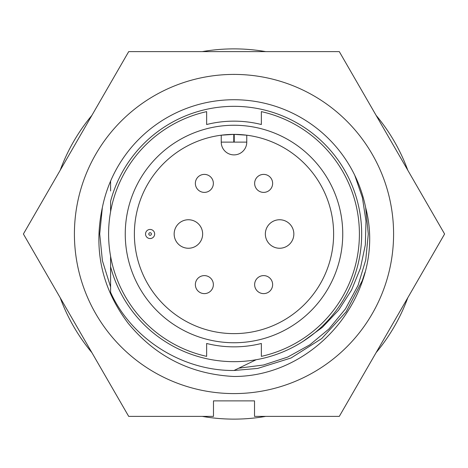 <?xml version="1.0" encoding="UTF-8"?>
<svg xmlns="http://www.w3.org/2000/svg" width="468" height="468" viewBox="0 0 468 468"><rect width="100%" height="100%" fill="white"/><g stroke="black" fill="none" stroke-linecap="round" stroke-linejoin="round"><path stroke-width="0.7" d="M238.727 368.199L263.507 364.999L287.639 357.102L309.822 344.828L328.951 328.951L345.507 308.816L358.061 285.386L365.748 259.945L368.281 234L365.66 207.611A134.281 134.281 0 0 0 102.34 207.611L99.719 234L102.41 260.764L110.594 286.937L102.41 260.764L99.719 234L102.41 260.764L110.594 286.937L102.41 260.764L99.719 234L102.34 207.611L99.719 234M393.588 234A159.588 159.588 0 0 1 234 393.588A159.588 159.588 0 0 1 74.412 234A159.588 159.588 0 0 1 234 74.412A159.588 159.588 0 0 1 393.588 234M23.4 234L128.7 416.385L213.484 416.385L213.484 400.883L254.516 400.883L254.516 416.385L339.3 416.385L444.6 234L339.3 51.615L128.7 51.615L23.4 234M365.66 207.611C387.364 289.61 318.439 376.465 234 376.488C190.733 374.277 155.411 356.487 128.045 323.119C101.919 288.358 93.348 249.853 102.34 207.611M110.594 256.212L110.594 266.719A127.67 127.67 0 0 0 361.67 234A127.67 127.67 0 0 0 110.594 201.281L110.594 211.788M261.36 343.483A112.852 112.852 0 0 1 206.64 343.483A112.852 112.852 0 0 0 261.36 343.483L261.36 356.37A125.389 125.389 0 0 0 261.36 111.63L261.36 124.517A112.852 112.852 0 0 0 206.64 124.517A112.852 112.852 0 0 1 261.36 124.517M125.254 234A108.746 108.746 0 0 0 234 342.746A108.746 108.746 0 0 0 342.746 234A108.746 108.746 0 0 0 234 125.254A108.746 108.746 0 0 0 125.254 234M134.374 234A99.626 99.626 0 0 0 234 333.625A99.626 99.626 0 0 0 333.625 234A99.626 99.626 0 0 0 234 134.374A99.626 99.626 0 0 0 134.374 234M154.662 234A4.557 4.557 0 0 0 150.105 229.443A4.557 4.557 0 0 0 145.542 234A4.557 4.557 0 0 0 150.105 238.557A4.557 4.557 0 0 0 154.662 234M188.405 219.749A14.251 14.251 0 0 0 174.154 234A14.251 14.251 0 0 0 188.405 248.251A14.251 14.251 0 0 0 202.65 234A14.251 14.251 0 0 0 188.405 219.749A14.251 14.251 0 0 0 174.154 234A14.251 14.251 0 0 0 188.405 248.251M254.639 284.614A8.997 8.997 0 0 0 263.636 293.611A8.997 8.997 0 0 0 272.639 284.614A8.997 8.997 0 0 0 263.636 275.611A8.997 8.997 0 0 0 254.639 284.614A8.997 8.997 0 0 0 263.636 293.611A8.997 8.997 0 0 0 272.639 284.614M195.361 284.614A8.997 8.997 0 0 0 204.364 293.611A8.997 8.997 0 0 0 213.361 284.614A8.997 8.997 0 0 0 204.364 275.611A8.997 8.997 0 0 0 195.361 284.614A8.997 8.997 0 0 0 204.364 293.611A8.997 8.997 0 0 0 213.361 284.614M272.639 183.386A8.997 8.997 0 0 0 263.636 174.388A8.997 8.997 0 0 0 254.639 183.386A8.997 8.997 0 0 0 263.636 192.389A8.997 8.997 0 0 0 272.639 183.386A8.997 8.997 0 0 0 263.636 174.388A8.997 8.997 0 0 0 254.639 183.386M213.361 183.386A8.997 8.997 0 0 0 204.364 174.388A8.997 8.997 0 0 0 195.361 183.386A8.997 8.997 0 0 0 204.364 192.389A8.997 8.997 0 0 0 213.361 183.386A8.997 8.997 0 0 0 204.364 174.388A8.997 8.997 0 0 0 195.361 183.386M279.595 248.251A14.251 14.251 0 0 0 293.846 234A14.251 14.251 0 0 0 279.595 219.749A14.251 14.251 0 0 0 265.35 234A14.251 14.251 0 0 0 279.595 248.251A14.251 14.251 0 0 0 293.846 234A14.251 14.251 0 0 0 279.595 219.749M407.803 170.27A185.123 185.123 0 0 0 376.096 115.35M265.707 51.615A185.123 185.123 0 0 0 202.293 51.615M91.903 115.35A185.123 185.123 0 0 0 60.197 170.27M60.197 297.73A185.123 185.123 0 0 0 91.903 352.65M202.293 416.385A185.123 185.123 0 0 0 265.707 416.385M376.096 352.65A185.123 185.123 0 0 0 407.803 297.73M303.012 341.406L322.364 327.36L338.662 310.108L351.521 290.096L360.454 268.135L365.338 244.822L365.994 221.159L362.407 197.613L354.732 175.225M246.765 142.126A12.765 12.765 0 0 1 234 154.89A12.765 12.765 0 0 1 221.235 142.126L221.235 135.194L233.772 134.374A99.626 99.626 0 0 1 234.228 134.374L246.765 135.194L246.765 142.126L234.228 142.126L234.228 134.374M206.64 343.483L206.64 356.37A125.389 125.389 0 0 1 206.64 111.63L206.64 124.517M365.022 272.247L362.261 280.683L346.162 311.782L321.732 338.563L291.119 357.967L257.698 368.421L234 370.492L256.166 359.728M234 370.492C181.414 370.995 130.981 337.949 110.594 292.319L110.594 266.719M110.594 190.979L110.594 181.063M151.404 234A1.305 1.305 0 0 0 150.105 232.695A1.305 1.305 0 0 0 148.801 234A1.305 1.305 0 0 0 150.105 235.305A1.305 1.305 0 0 0 151.404 234M233.772 134.374L233.772 142.126L221.235 142.126M233.772 142.126L234.228 142.126"/></g></svg>
